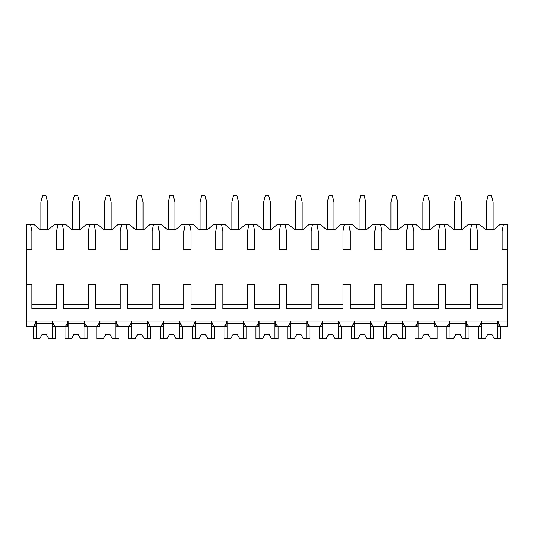<?xml version="1.0" encoding="UTF-8"?>
<svg xmlns="http://www.w3.org/2000/svg" width="534" height="534" viewBox="0 0 534 534"><rect width="100%" height="100%" fill="white"/><g stroke="black" fill="none" stroke-linecap="round" stroke-linejoin="round"><path stroke-width="0.8" d="M26.7 249.672L31.88 249.672L31.88 231.295L30.625 224.614L26.7 224.614L26.7 326.514L32.407 326.514C34.096 326.267 35.291 324.458 35.998 321.081L35.998 326.514L31.292 326.514M26.7 284.328L31.88 284.328L31.88 308.806L56.604 308.806L56.604 284.328L63.7 284.328L63.7 308.806L88.424 308.806L88.424 284.328L95.526 284.328L95.526 308.806L120.25 308.806L120.25 284.328L127.346 284.328L127.346 308.806L152.07 308.806L152.07 284.328L159.172 284.328L159.172 308.806L183.896 308.806L183.896 284.328L190.992 284.328L190.992 308.806L215.716 308.806L215.716 284.328L222.818 284.328L222.818 308.806L247.536 308.806L247.536 284.328L254.638 284.328L254.638 308.806L279.362 308.806L279.362 284.328L286.464 284.328L286.464 308.806L311.182 308.806L311.182 284.328L318.284 284.328L318.284 308.806L343.008 308.806L343.008 284.328L350.104 284.328L350.104 308.806L374.828 308.806L374.828 284.328L381.93 284.328L381.93 308.806L406.654 308.806L406.654 284.328L413.75 284.328L413.75 308.806L438.474 308.806L438.474 284.328L445.576 284.328L445.576 308.806L470.3 308.806L470.3 284.328L477.396 284.328L477.396 308.806L502.12 308.806L502.12 284.328L507.3 284.328L507.3 326.514L501.593 326.514C499.904 326.267 498.709 324.458 498.002 321.081L498.002 326.514L502.708 326.514M30.625 224.614L34.089 224.614L40.063 229.62L48.414 229.62L54.388 224.614L65.916 224.614L71.89 229.62L80.24 229.62L86.214 224.614L97.735 224.614L103.709 229.62L112.06 229.62L118.034 224.614L129.562 224.614L135.529 229.62L143.886 229.62L149.854 224.614L161.381 224.614L167.356 229.62L175.706 229.62L181.68 224.614L193.208 224.614L199.175 229.62L207.532 229.62L213.5 224.614L225.028 224.614L231.002 229.62L239.352 229.62L245.326 224.614L256.854 224.614L262.821 229.62L271.179 229.62L277.146 224.614L288.674 224.614L294.648 229.62L302.998 229.62L308.972 224.614L320.5 224.614L326.468 229.62L334.825 229.62L340.792 224.614L352.32 224.614L358.294 229.62L366.644 229.62L372.619 224.614L384.146 224.614L390.114 229.62L398.471 229.62L404.438 224.614L415.966 224.614L421.94 229.62L430.291 229.62L436.265 224.614L447.786 224.614L453.76 229.62L462.11 229.62L468.084 224.614L479.612 224.614L485.586 229.62L493.937 229.62L499.911 224.614L503.375 224.614L502.12 231.295L502.12 249.672L507.3 249.672L507.3 284.328M26.7 321.081L507.3 321.081M56.604 304.627L31.88 304.627M502.12 304.627L477.396 304.627M470.3 304.627L445.576 304.627M438.474 304.627L413.75 304.627M406.654 304.627L381.93 304.627M374.828 304.627L350.104 304.627M343.008 304.627L318.284 304.627M311.182 304.627L286.464 304.627M279.362 304.627L254.638 304.627M247.536 304.627L222.818 304.627M215.716 304.627L190.992 304.627M183.896 304.627L159.172 304.627M152.07 304.627L127.346 304.627M120.25 304.627L95.526 304.627M88.424 304.627L63.7 304.627M476.815 326.514L481.514 326.514L481.514 321.081C480.814 324.458 479.612 326.267 477.93 326.514L469.766 326.514C468.084 326.267 466.883 324.458 466.182 321.081L466.182 326.514L470.881 326.514M444.989 326.514L449.695 326.514L449.695 321.081C448.987 324.458 447.792 326.267 446.11 326.514L437.947 326.514C436.258 326.267 435.063 324.458 434.356 321.081L434.356 326.514L439.061 326.514M413.169 326.514L417.868 326.514L417.868 321.081C417.167 324.458 415.966 326.267 414.284 326.514L406.12 326.514C404.438 326.267 403.243 324.458 402.536 321.081L402.536 326.514L407.235 326.514M381.343 326.514L386.049 326.514L386.049 321.081C385.341 324.458 384.146 326.267 382.464 326.514L374.301 326.514C372.612 326.267 371.417 324.458 370.709 321.081L370.709 326.514L375.415 326.514M349.523 326.514L354.222 326.514L354.222 321.081C353.521 324.458 352.327 326.267 350.638 326.514L342.474 326.514C340.792 326.267 339.597 324.458 338.89 321.081L338.89 326.514L343.589 326.514M317.697 326.514L322.402 326.514L322.402 321.081C321.695 324.458 320.5 326.267 318.818 326.514L310.654 326.514C308.966 326.267 307.771 324.458 307.063 321.081L307.063 326.514L311.769 326.514M285.877 326.514L290.576 326.514L290.576 321.081C289.875 324.458 288.68 326.267 286.992 326.514L278.828 326.514C277.146 326.267 275.951 324.458 275.244 321.081L275.244 326.514L279.95 326.514M254.05 326.514L258.756 326.514L258.756 321.081C258.049 324.458 256.854 326.267 255.172 326.514L247.008 326.514C245.32 326.267 244.125 324.458 243.424 321.081L243.424 326.514L248.123 326.514M222.231 326.514L226.937 326.514L226.937 321.081C226.229 324.458 225.034 326.267 223.346 326.514L215.182 326.514C213.5 326.267 212.305 324.458 211.597 321.081L211.597 326.514L216.303 326.514M190.411 326.514L195.11 326.514L195.11 321.081C194.403 324.458 193.208 326.267 191.526 326.514L183.362 326.514C181.673 326.267 180.479 324.458 179.778 321.081L179.778 326.514L184.477 326.514M158.585 326.514L163.291 326.514L163.291 321.081C162.583 324.458 161.388 326.267 159.699 326.514L151.536 326.514C149.854 326.267 148.659 324.458 147.951 321.081L147.951 326.514L152.657 326.514M126.765 326.514L131.464 326.514L131.464 321.081C130.757 324.458 129.562 326.267 127.88 326.514L119.716 326.514C118.027 326.267 116.833 324.458 116.132 321.081L116.132 326.514L120.831 326.514M94.939 326.514L99.644 326.514L99.644 321.081C98.937 324.458 97.742 326.267 96.053 326.514L87.89 326.514C86.208 326.267 85.013 324.458 84.305 321.081L84.305 326.514L89.011 326.514M63.119 326.514L67.818 326.514L67.818 321.081C67.11 324.458 65.916 326.267 64.234 326.514L56.07 326.514C54.381 326.267 53.186 324.458 52.486 321.081L52.486 326.514L57.185 326.514M503.375 224.614L507.3 224.614L507.3 249.672M471.549 224.614L470.3 231.295L470.3 249.672L477.396 249.672L477.396 231.295L476.148 224.614M439.729 224.614L438.474 231.295L438.474 249.672L445.576 249.672L445.576 231.295L444.321 224.614M407.903 224.614L406.654 231.295L406.654 249.672L413.75 249.672L413.75 231.295L412.502 224.614M376.083 224.614L374.828 231.295L374.828 249.672L381.93 249.672L381.93 231.295L380.675 224.614M344.263 224.614L343.008 231.295L343.008 249.672L350.104 249.672L350.104 231.295L348.856 224.614M312.437 224.614L311.182 231.295L311.182 249.672L318.284 249.672L318.284 231.295L317.029 224.614M280.617 224.614L279.362 231.295L279.362 249.672L286.464 249.672L286.464 231.295L285.209 224.614M248.791 224.614L247.536 231.295L247.536 249.672L254.638 249.672L254.638 231.295L253.383 224.614M216.971 224.614L215.716 231.295L215.716 249.672L222.818 249.672L222.818 231.295L221.563 224.614M185.144 224.614L183.896 231.295L183.896 249.672L190.992 249.672L190.992 231.295L189.737 224.614M153.325 224.614L152.07 231.295L152.07 249.672L159.172 249.672L159.172 231.295L157.917 224.614M121.498 224.614L120.25 231.295L120.25 249.672L127.346 249.672L127.346 231.295L126.097 224.614M89.679 224.614L88.424 231.295L88.424 249.672L95.526 249.672L95.526 231.295L94.271 224.614M57.852 224.614L56.604 231.295L56.604 249.672L63.7 249.672L63.7 231.295L62.451 224.614M486.421 229.62L486.421 202.059L488.089 195.377L491.434 195.377L493.102 202.059L493.102 229.62M454.594 229.62L454.594 202.059L456.27 195.377L459.607 195.377L461.276 202.059L461.276 229.62M422.774 229.62L422.774 202.059L424.443 195.377L427.787 195.377L429.456 202.059L429.456 229.62M390.948 229.62L390.948 202.059L392.624 195.377L395.961 195.377L397.63 202.059L397.63 229.62M359.128 229.62L359.128 202.059L360.797 195.377L364.141 195.377L365.81 202.059L365.81 229.62M327.302 229.62L327.302 202.059L328.977 195.377L332.315 195.377L333.984 202.059L333.984 229.62M295.482 229.62L295.482 202.059L297.151 195.377L300.495 195.377L302.164 202.059L302.164 229.62M263.656 229.62L263.656 202.059L265.331 195.377L268.669 195.377L270.344 202.059L270.344 229.62M231.836 229.62L231.836 202.059L233.505 195.377L236.849 195.377L238.518 202.059L238.518 229.62M200.016 229.62L200.016 202.059L201.685 195.377L205.023 195.377L206.698 202.059L206.698 229.62M168.19 229.62L168.19 202.059L169.859 195.377L173.203 195.377L174.872 202.059L174.872 229.62M136.37 229.62L136.37 202.059L138.039 195.377L141.376 195.377L143.052 202.059L143.052 229.62M104.544 229.62L104.544 202.059L106.213 195.377L109.557 195.377L111.226 202.059L111.226 229.62M72.724 229.62L72.724 202.059L74.393 195.377L77.73 195.377L79.406 202.059L79.406 229.62M40.898 229.62L40.898 202.059L42.566 195.377L45.911 195.377L47.579 202.059L47.579 229.62M465.875 321.081L465.875 338.623L469.006 338.623L469.006 326.514M450.002 321.081L450.002 338.623L446.871 338.623L446.871 326.514M450.002 338.623L453.486 338.623L455.849 334.444L460.028 334.444L462.391 338.623L465.875 338.623M465.875 323.591L450.002 323.591M455.849 334.444L460.028 334.444M434.049 321.081L434.049 338.623L437.179 338.623L437.179 326.514M418.182 321.081L418.182 338.623L415.045 338.623L415.045 326.514M418.182 338.623L421.666 338.623L424.029 334.444L428.201 334.444L430.564 338.623L434.049 338.623M434.049 323.591L418.182 323.591M424.029 334.444L428.201 334.444M402.229 321.081L402.229 338.623L405.359 338.623L405.359 326.514M386.356 321.081L386.356 338.623L383.225 338.623L383.225 326.514M386.356 338.623L389.84 338.623L392.203 334.444L396.382 334.444L398.744 338.623L402.229 338.623M402.229 323.591L386.356 323.591M392.203 334.444L396.382 334.444M370.402 321.081L370.402 338.623L373.533 338.623L373.533 326.514M354.536 321.081L354.536 338.623L351.399 338.623L351.399 326.514M354.536 338.623L358.02 338.623L360.383 334.444L364.555 334.444L366.918 338.623L370.402 338.623M370.402 323.591L354.536 323.591M360.383 334.444L364.555 334.444M338.583 321.081L338.583 338.623L341.713 338.623L341.713 326.514M322.71 321.081L322.71 338.623L319.579 338.623L319.579 326.514M322.71 338.623L326.194 338.623L328.557 334.444L332.735 334.444L335.098 338.623L338.583 338.623M338.583 323.591L322.71 323.591M328.557 334.444L332.735 334.444M306.756 321.081L306.756 338.623L309.887 338.623L309.887 326.514M290.89 321.081L290.89 338.623L287.753 338.623L287.753 326.514M290.89 338.623L294.374 338.623L296.737 334.444L300.909 334.444L303.272 338.623L306.756 338.623M306.756 323.591L290.89 323.591M296.737 334.444L300.909 334.444M274.937 321.081L274.937 338.623L278.067 338.623L278.067 326.514M259.063 321.081L259.063 338.623L255.933 338.623L255.933 326.514M259.063 338.623L262.548 338.623L264.911 334.444L269.089 334.444L271.452 338.623L274.937 338.623M274.937 323.591L259.063 323.591M264.911 334.444L269.089 334.444M243.11 321.081L243.11 338.623L246.247 338.623L246.247 326.514M227.244 321.081L227.244 338.623L224.113 338.623L224.113 326.514M227.244 338.623L230.728 338.623L233.091 334.444L237.263 334.444L239.626 338.623L243.11 338.623M243.11 323.591L227.244 323.591M233.091 334.444L237.263 334.444M211.29 321.081L211.29 338.623L214.421 338.623L214.421 326.514M195.417 321.081L195.417 338.623L192.287 338.623L192.287 326.514M195.417 338.623L198.902 338.623L201.265 334.444L205.443 334.444L207.806 338.623L211.29 338.623M211.29 323.591L195.417 323.591M201.265 334.444L205.443 334.444M179.464 321.081L179.464 338.623L182.601 338.623L182.601 326.514M163.598 321.081L163.598 338.623L160.467 338.623L160.467 326.514M163.598 338.623L167.082 338.623L169.445 334.444L173.617 334.444L175.98 338.623L179.464 338.623M179.464 323.591L163.598 323.591M169.445 334.444L173.617 334.444M147.644 321.081L147.644 338.623L150.775 338.623L150.775 326.514M131.771 321.081L131.771 338.623L128.641 338.623L128.641 326.514M131.771 338.623L135.256 338.623L137.618 334.444L141.797 334.444L144.16 338.623L147.644 338.623M147.644 323.591L131.771 323.591M137.618 334.444L141.797 334.444M115.818 321.081L115.818 338.623L118.955 338.623L118.955 326.514M99.951 321.081L99.951 338.623L96.821 338.623L96.821 326.514M99.951 338.623L103.436 338.623L105.799 334.444L109.971 334.444L112.334 338.623L115.818 338.623M115.818 323.591L99.951 323.591M105.799 334.444L109.971 334.444M83.998 321.081L83.998 338.623L87.129 338.623L87.129 326.514M68.125 321.081L68.125 338.623L64.994 338.623L64.994 326.514M68.125 338.623L71.609 338.623L73.972 334.444L78.151 334.444L80.514 338.623L83.998 338.623M83.998 323.591L68.125 323.591M73.972 334.444L78.151 334.444M52.172 321.081L52.172 338.623L55.309 338.623L55.309 326.514M36.305 321.081L36.305 338.623L33.175 338.623L33.175 326.514M36.305 338.623L39.79 338.623L42.153 334.444L46.331 334.444L48.694 338.623L52.172 338.623M52.172 323.591L36.305 323.591M42.153 334.444L46.331 334.444M497.695 321.081L497.695 338.623L500.825 338.623L500.825 326.514M481.828 321.081L481.828 338.623L478.691 338.623L478.691 326.514M481.828 338.623L485.306 338.623L487.669 334.444L491.847 334.444L494.21 338.623L497.695 338.623M497.695 323.591L481.828 323.591M487.669 334.444L491.847 334.444"/></g></svg>
